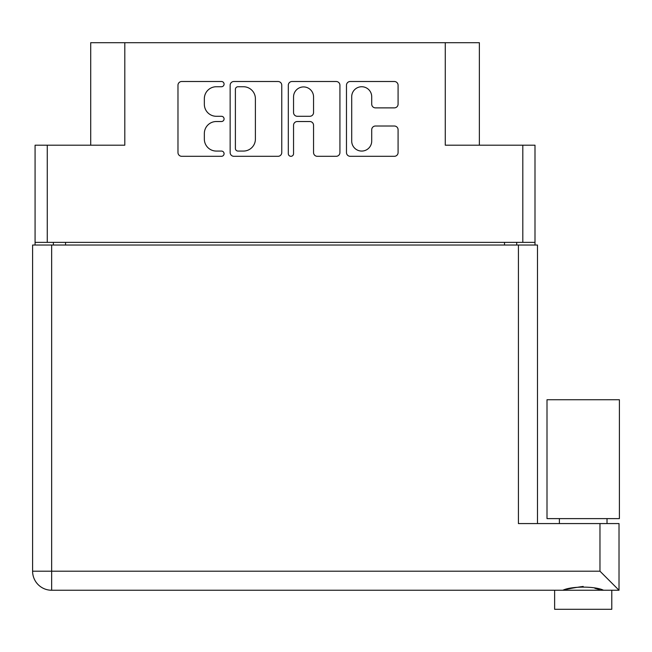 <?xml version="1.0" encoding="UTF-8"?>
<svg xmlns="http://www.w3.org/2000/svg" width="652" height="652" viewBox="0 0 652 652"><rect width="100%" height="100%" fill="white"/><g stroke="black" fill="none" stroke-linecap="round" stroke-linejoin="round"><path stroke-width="0.98" d="M479.367 145.2L479.367 42.698L124.801 42.698L124.801 145.2L47.27 145.2L47.27 242.365L35.078 242.365L35.078 245.03M351.705 141.068A10.008 10.008 0 0 0 361.713 151.068A10.008 10.008 0 0 0 371.713 141.068L371.713 129.748A3.741 3.741 0 0 1 375.454 126.015L394.346 126.015A3.741 3.741 0 0 1 398.087 129.748L398.087 152.568A3.741 3.741 0 0 1 394.346 156.309L350.214 156.309A3.741 3.741 0 0 1 346.473 152.568L346.473 85.241A3.741 3.741 0 0 1 350.214 81.5L394.346 81.5A3.741 3.741 0 0 1 398.087 85.241L398.087 104.133A3.741 3.741 0 0 1 394.346 107.873L375.454 107.873A3.741 3.741 0 0 1 371.713 104.133L371.713 96.749A10.008 10.008 0 0 0 361.713 86.74A10.008 10.008 0 0 0 351.705 96.749L351.705 141.068M290.931 156.309A2.616 2.616 0 0 0 293.547 153.693L293.547 125.265A3.741 3.741 0 0 1 297.288 121.525L309.814 121.525A3.741 3.741 0 0 1 313.555 125.265L313.555 152.568A3.741 3.741 0 0 0 317.296 156.309L336.188 156.309A3.741 3.741 0 0 0 339.928 152.568L339.928 85.241A3.741 3.741 0 0 0 336.188 81.5L292.047 81.5A3.741 3.741 0 0 0 288.314 85.241L288.314 153.693A2.616 2.616 0 0 0 290.931 156.309M445.275 42.698L445.275 145.2L534.999 145.2L534.999 245.03M90.709 145.2L90.709 42.698L124.801 42.698M35.078 242.365L35.078 145.2L47.27 145.2M534.999 242.365L47.27 242.365M281.762 152.568L281.762 85.241A3.741 3.741 0 0 0 278.029 81.5L233.889 81.5A3.741 3.741 0 0 0 230.148 85.241L230.148 152.568A3.741 3.741 0 0 0 233.889 156.309L278.029 156.309A3.741 3.741 0 0 0 281.762 152.568M216.309 86.74L221.452 86.74A2.616 2.616 0 0 0 224.076 84.124A2.616 2.616 0 0 0 221.452 81.5L181.721 81.5A3.741 3.741 0 0 0 177.98 85.241L177.98 152.568A3.741 3.741 0 0 0 181.721 156.309L221.452 156.309A2.616 2.616 0 0 0 224.076 153.693A2.616 2.616 0 0 0 221.452 151.068L216.309 151.068A11.972 11.972 0 0 1 204.345 139.104L204.345 133.489A11.972 11.972 0 0 1 216.309 121.525L221.452 121.525A2.616 2.616 0 0 0 224.076 118.909A2.616 2.616 0 0 0 221.452 116.284L216.309 116.284A11.972 11.972 0 0 1 204.345 104.32L204.345 98.705A11.972 11.972 0 0 1 216.309 86.74M53.366 245.03L53.366 242.365M238.004 86.74A2.616 2.616 0 0 0 235.388 89.357L235.388 148.452A2.616 2.616 0 0 0 238.004 151.068L243.432 151.068A11.972 11.972 0 0 0 255.397 139.104L255.397 98.705A11.972 11.972 0 0 0 243.432 86.74L238.004 86.74M313.555 96.928A10.008 10.008 0 0 0 303.555 86.928A10.008 10.008 0 0 0 293.547 96.928L293.547 112.543A3.741 3.741 0 0 0 297.288 116.284L309.814 116.284A3.741 3.741 0 0 0 313.555 112.543L313.555 96.928M516.71 242.365L516.71 245.03M583.198 518.617L547.004 518.617L547.004 399.733L619.4 399.733L619.4 518.617L583.198 518.617M583.198 586.441C574.436 587.664 567.656 588.935 562.863 590.247C571.128 586.099 595.219 586.067 603.54 590.247M611.78 590.247L611.78 609.302L554.624 609.302L554.624 590.247M619.017 590.247L599.97 571.201L599.97 523.572L619.017 523.572L619.017 590.247L51.655 590.247A19.055 19.055 0 0 1 32.6 571.201L32.6 245.03L537.476 245.03L537.476 523.572M599.97 523.572L518.422 523.572L518.422 245.03M599.473 589.579L594.852 588.308M51.655 245.03L51.655 590.247A19.055 19.055 0 0 1 32.6 571.201L599.97 571.201M522.806 242.365L522.806 145.2M65.559 242.365L65.559 245.03M504.518 245.03L504.518 242.365M51.655 590.247A19.055 19.055 0 0 1 32.6 571.201M607.02 518.617L607.02 523.572M559.383 518.617L559.383 523.572"/></g></svg>
